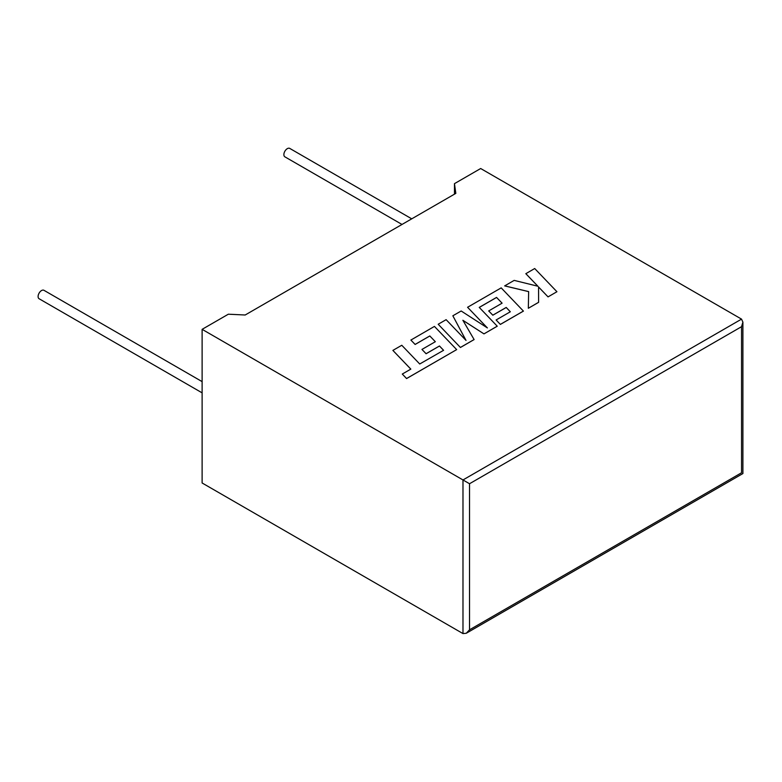 <?xml version="1.0" encoding="UTF-8"?>
<svg xmlns="http://www.w3.org/2000/svg" width="782" height="782" viewBox="0 0 782 782"><rect width="100%" height="100%" fill="white"/><g stroke="black" fill="none" stroke-linecap="round" stroke-linejoin="round"><path stroke-width="1.17" d="M202.118 381.626L43.968 290.317A4.868 2.805 120 0 0 41.534 290.552A4.868 2.805 120 0 0 38.357 294.843A4.868 2.805 120 0 0 39.1 298.744L202.118 392.857M402.007 224.454L284.892 156.84A4.868 2.805 -60 0 1 284.14 152.94A4.868 2.805 -60 0 1 287.326 148.648A4.868 2.805 -60 0 1 289.76 148.414L411.733 218.833M202.118 329.339L462.983 479.953L741.541 319.124L480.676 168.521L454.459 183.653L455.828 193.379L245.177 314.999L228.334 314.208L202.118 329.339L202.118 482.983L462.983 633.586L462.983 479.953L469.532 483.735L469.532 629.803L466.258 633.264L462.983 633.586M454.459 194.171L454.459 183.653M741.541 319.124L742.9 322.125L741.541 326.69L469.532 483.735M469.532 629.803L741.541 472.768C743.311 473.784 743.311 473.784 741.541 472.768L741.541 326.69M538.554 287.004L548.045 296.886L556.931 291.725L534.702 268.529L525.827 273.69L537.86 286.232M556.931 291.725L548.045 296.886L538.554 286.965L538.602 302.341L528.339 308.274L538.602 302.302M525.827 273.651L537.908 286.241L514.165 280.386L504.673 285.899L528.642 291.627M504.673 285.87L528.642 291.588L528.339 308.235M488.701 310.894L492.826 315.175L506.218 307.443L510.333 311.774L496.111 319.975L500.363 324.422L523.422 311.109L501.194 287.874L467.577 307.277L487.382 327.922L461.165 310.992L452.846 315.791L466.023 340.414L446.121 319.672L438.194 324.247L460.432 347.482L474.117 339.574L462.876 320.288L483.97 333.885L497.254 326.211L479.249 307.394L496.55 297.414L502.073 303.181L488.701 310.933L492.826 315.214L506.218 307.482L510.304 311.783M460.432 347.443L474.117 339.535M462.915 320.346L483.97 333.885L497.254 326.182M479.278 307.424L496.55 297.453M496.55 297.414L502.093 303.162M496.111 319.975L500.363 324.422M523.422 311.07L500.363 324.383M467.577 307.277L487.284 327.863M452.846 315.791L465.974 340.365M438.194 324.247L460.432 347.482M392.887 350.404L410.833 369.114L402.29 374.05L406.581 378.527L456.668 349.613L434.44 326.417L410.873 340.062L415.125 344.461L429.807 335.986L435.349 341.705L421.957 349.427L426.082 353.708L439.474 345.976L443.58 350.307L419.719 363.992L401.782 345.273L392.887 350.404L410.804 369.133M402.29 374.05L406.581 378.566L456.668 349.613M410.873 340.023L415.125 344.461M415.125 344.422L429.807 335.947L435.33 341.714M421.957 349.427L426.082 353.747L439.474 346.015L443.56 350.316M742.9 322.125L742.9 473.55L466.258 633.264"/></g></svg>
